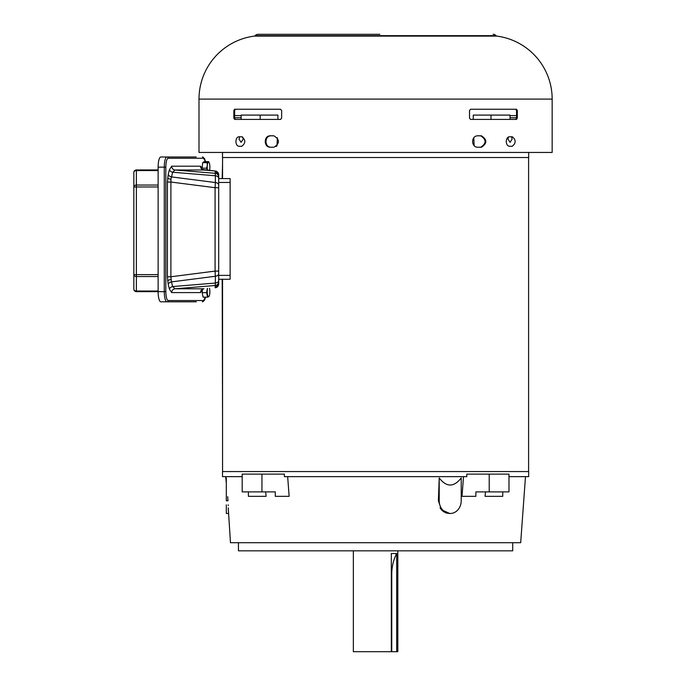 <?xml version="1.0" encoding="UTF-8"?>
<svg xmlns="http://www.w3.org/2000/svg" width="686" height="686" viewBox="0 0 686 686"><rect width="100%" height="100%" fill="white"/><g stroke="black" fill="none" stroke-linecap="round" stroke-linejoin="round"><path stroke-width="1.03" d="M209.53 288.291A5.085 1.312 -90 0 1 209.556 288.377A5.085 1.312 -90 0 1 209.865 291.644A5.085 1.312 -90 0 1 209.779 293.385A5.085 1.312 -90 0 1 209.153 296.146A5.085 1.312 -90 0 1 208.776 296.652L209.084 296.138M207.318 288.489L206.615 292.665L207.592 297.158L203.116 297.158L202.138 292.665L202.456 289.346M206.615 292.665L202.138 292.665M207.592 297.158L208.776 296.652A5.085 1.312 -90 0 1 207.541 294.911A5.085 1.312 -90 0 1 207.232 291.644A5.085 1.312 -90 0 1 207.309 289.912A5.085 1.312 -90 0 1 207.515 288.472M280.565 119.415L234.646 119.415L233.849 118.146L233.849 110.523L234.646 109.254L280.565 109.254L281.646 110.523L281.646 118.146L280.565 119.415L260.174 119.415L260.174 115.094L277.916 115.094L277.916 119.415M473.254 119.415L473.254 115.094L510.032 115.094L510.032 119.415L515.735 119.415L516.532 118.146L517.313 118.146L516.515 119.415L470.596 119.415L469.524 118.146L469.524 110.523L470.596 109.254L516.515 109.254L517.313 110.523L517.313 118.146M222.504 152.446L222.504 157.523L528.666 157.523L528.666 152.446M474.48 146.092L475.055 146.538M276.681 146.092L276.115 146.538M511.499 136.754L512.133 139.104L510.075 142.345L507.966 139.104L508.498 136.96M242.664 136.968L243.196 139.104L241.095 142.345L239.028 139.104L239.671 136.754M470.596 119.415L490.996 119.415L490.996 115.094M474.155 145.766L473.786 137.723M277.015 145.766L277.376 137.723M260.174 115.094L241.129 115.094L241.129 119.415L235.427 119.415L234.629 118.146L234.629 110.523L235.427 109.254L280.565 109.254M238.445 542.703L238.445 550.832L512.716 550.832L512.716 542.703M227.683 496.715L227.984 500.78C228.584 517.167 228.584 517.167 227.984 500.78L226.311 500.78L226.311 477.953M225.677 476.641L226.311 483.081M525.485 476.641L520.683 542.703L230.479 542.703L228.361 509.775M228.352 509.338L228.327 507.794M228.258 505.642L228.224 504.845M287.657 476.641L289.14 496.33L275.292 496.33L275.292 491.888L242.184 491.888L242.184 474.103L261.949 474.103L261.949 491.888M265.671 491.888L266.108 496.33L248.409 496.33L248.409 491.888M242.184 476.641L222.504 476.641L222.504 471.565L528.666 471.565L528.666 476.641L508.978 476.641M475.878 491.888L475.878 496.33L475.878 491.888L489.212 491.888L489.212 474.103L466.789 474.103L466.789 476.641L284.373 476.641L284.373 474.103L261.949 474.103M502.761 491.888L502.761 496.33L485.062 496.33L485.499 491.888M475.878 496.33L462.021 496.33L463.513 476.641M440.052 507.82L441.424 509.775M441.63 510.007L444.005 511.988M445 512.528L447.049 513.239M439.212 477.953L439.212 500.78A12.7 11.002 90 0 0 450.213 513.48A12.7 11.002 90 0 0 461.215 500.78L461.215 477.953C453.84 487.377 446.509 487.377 439.212 477.953L438.38 500.78L441.415 509.767L449.707 513.471M228.361 513.48L226.311 513.48L226.311 504.845M489.212 491.888L508.978 491.888L508.978 474.103L489.212 474.103M222.187 279.262L222.564 421.633M528.597 421.633L528.597 163.5M222.187 178.583L222.564 163.5M196.273 301.806L166.904 301.806A10.161 2.633 -90 0 1 164.271 291.644L158.132 291.644A10.161 2.633 90 0 0 160.764 301.806L166.904 301.806A1.269 1.226 90 0 0 168.13 300.537C166.741 299.971 165.969 297.012 165.823 291.644L164.271 291.644L164.271 167.152A10.161 2.633 -90 0 1 166.904 156.991L160.764 156.991A10.161 2.633 90 0 0 158.132 167.152L158.132 291.644L136.377 291.644A2.538 2.538 0 0 1 133.839 289.106A2.538 1.929 -0 0 0 136.377 291.036L136.377 276.544A2.538 1.929 180 0 1 133.839 274.614L133.839 289.106M196.273 156.991L166.904 156.991A1.269 1.226 -90 0 1 168.13 158.26L203.639 158.26L205.44 161.639M203.965 170.008L203.871 169.999A3.807 3.679 90 0 1 200.509 166.201L202.147 168.113M218.688 175.865L218.688 178.317A3.807 2.581 -0 0 0 215.353 175.762L215.353 182.536L171.44 176.902A3.807 2.607 14.5 0 1 168.233 174.338L169.442 169.674A3.807 2.607 14.5 0 0 172.649 172.237L170.943 179.243L170.891 182.03L215.078 187.698L215.353 182.536A3.807 2.581 -0 0 1 218.688 185.1L218.688 177.099A3.807 3.807 -0 0 0 215.198 173.301L175.041 169.999L172.649 172.237L215.353 175.762L215.198 171.02L203.871 169.999L175.041 169.999A3.807 3.679 90 0 1 171.68 166.201L200.509 166.201M202.25 289.355L203.914 288.797L175.041 288.797L215.198 285.496L215.353 283.035L172.649 286.559L175.041 288.797A3.807 3.679 -90 0 0 171.68 292.596L169.442 289.123A3.807 2.607 -14.5 0 1 172.649 286.559L171.44 281.895L215.353 276.261L215.078 271.099L170.891 276.767L171.44 281.895A3.807 2.607 -14.5 0 0 168.233 284.458L167.41 276.767L170.891 276.767L170.891 182.03L167.41 182.03L168.233 174.338M202.602 289.243L200.509 292.596L171.68 292.596M200.509 292.596A3.807 3.679 -90 0 1 203.871 288.797L203.965 288.789M218.688 177.099L218.688 174.81A3.807 3.807 0 0 0 215.198 171.02L202.25 169.442M215.224 287.777L218.688 283.978A3.807 3.807 0 0 1 215.198 287.777L215.198 285.496A3.807 3.807 -0 0 0 218.688 281.697L218.688 280.48A3.807 2.581 -0 0 1 215.353 283.035L215.353 276.261A3.807 2.581 0 0 0 218.688 273.697L218.688 271.099L215.078 271.099L215.078 187.698L218.688 187.698L218.688 178.583L222.564 178.583L222.564 157.523M218.688 271.099L218.688 187.698M218.688 280.48L218.688 273.697M218.688 283.978L218.688 281.697M218.688 282.932L218.688 279.374M158.132 169.948L136.377 169.948L136.377 170.557A2.538 1.929 180 0 0 133.839 172.486A2.538 2.538 0 0 1 136.377 169.948M133.839 172.486L133.839 186.978A2.538 1.929 -0 0 1 136.377 185.049L136.377 170.557L158.132 170.557M158.132 186.978L133.839 186.978L133.839 274.614L136.377 274.614L136.377 185.049L158.132 185.049M222.564 471.565L222.564 279.262L218.688 279.262L229.861 279.262M230.127 279.168L230.127 178.677M229.861 178.583L218.688 178.583M209.153 162.651L208.63 161.639L208.321 162.145A5.085 1.312 -90 0 1 209.153 162.651A5.085 1.312 -90 0 1 209.556 163.885A5.085 1.312 -90 0 1 209.865 167.152A5.085 1.312 -90 0 1 209.779 168.885A5.085 1.312 -90 0 1 209.53 170.505M207.515 170.325A5.085 1.312 -90 0 1 207.232 167.152A5.085 1.312 -90 0 1 207.309 165.412A5.085 1.312 -90 0 1 208.321 162.145L207.129 162.659L207.309 165.412L206.615 168.173L202.138 168.173L202.662 162.659L204.154 161.639L208.63 161.639M207.129 162.659L202.662 162.659M206.615 168.173L207.541 170.42M353.35 550.832L353.35 651.7L391.32 651.7L391.32 553.516L396.662 553.516L396.662 651.7L397.811 651.7L397.811 550.832M396.662 651.7L391.757 651.7L391.757 574.208A40.02 34.034 90 0 1 396.662 553.516M391.757 651.7L391.32 651.7M199 99.093L552.161 99.093L552.161 152.446L199 152.446L199 99.093A63.515 63.515 0 0 1 254.352 36.101A1.269 1.269 0 0 0 255.158 35.655A3.807 3.807 0 0 1 258.073 34.3L379.873 34.3M552.161 99.093A63.515 63.515 0 0 0 496.818 36.101L254.352 36.101M255.158 35.655L496.004 35.655A1.269 1.269 0 0 0 496.818 36.101M496.004 35.655A3.807 3.807 0 0 0 493.088 34.3M509.415 136.754L512.27 136.754C516.112 139.927 516.112 143.108 512.27 146.281L509.415 146.281C507.511 146.007 506.457 144.42 506.251 141.522C506.457 138.632 507.503 137.037 509.415 136.754M477.31 135.802L481.418 135.802C487.266 139.61 487.266 143.425 481.418 147.233L477.31 147.233C474.455 146.898 472.877 144.995 472.577 141.522C472.868 138.049 474.446 136.145 477.31 135.802M273.86 135.802C279.948 139.61 279.948 143.425 273.86 147.233L269.744 147.233C266.983 146.898 265.482 144.995 265.225 141.522C265.473 138.049 266.983 136.145 269.744 135.802L273.86 135.802M241.755 136.754C245.82 139.927 245.82 143.108 241.755 146.281L238.891 146.281C237.082 146.007 236.095 144.42 235.924 141.522C236.087 138.632 237.073 137.037 238.891 136.754L241.755 136.754M270.49 147.233C267.737 146.898 266.228 144.995 265.971 141.522C266.219 138.049 267.729 136.145 270.49 135.802M515.735 109.254L516.532 110.523L516.532 118.146M480.672 135.802C486.52 139.61 486.52 143.425 480.672 147.233M510.032 117.752L516.532 117.752M241.129 117.752L234.629 117.752M438.38 500.78L439.212 500.78M203.639 158.26A1.269 1.226 90 0 0 202.413 156.991A10.161 2.633 -90 0 1 203.682 158.26M203.682 300.537A10.161 2.633 -90 0 1 202.413 301.806A1.269 1.226 90 0 0 203.639 300.537L168.13 300.537M158.132 167.152L165.823 167.152C165.969 161.785 166.741 158.826 168.13 158.26M205.44 297.158L203.639 300.537M165.823 291.644L165.823 167.152M169.442 289.123L168.233 284.458M167.41 276.767L167.41 182.03M169.442 169.674L171.68 166.201M170.943 179.243A3.807 1.406 6.1 0 1 167.624 177.871M170.943 279.554A3.807 1.406 -6.1 0 0 167.624 280.926M158.132 274.614L136.377 274.614L136.377 276.544L158.132 276.544M158.132 291.036L136.377 291.036L136.377 291.644M230.127 275.386L218.688 275.386M218.688 182.459L230.127 182.459M391.757 574.208L391.32 574.208M233.849 110.523L234.629 110.523M234.629 118.146L233.849 118.146M517.313 110.523L516.532 110.523M510.032 115.6L516.532 115.6M241.129 115.6L234.629 115.6M449.193 513.48L450.213 513.48M202.413 156.991L204.565 158.603L205.508 161.639M205.508 297.158L204.565 300.194L202.413 301.806M215.224 171.02L218.688 174.81M528.597 157.523L528.597 471.565"/></g></svg>
